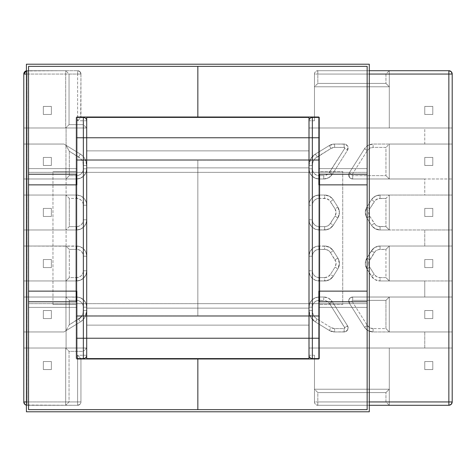 <?xml version="1.0" encoding="UTF-8"?>
<svg xmlns="http://www.w3.org/2000/svg" width="476" height="476" viewBox="0 0 476 476"><rect width="100%" height="100%" fill="white"/><g stroke="black" fill="none" stroke-linecap="round" stroke-linejoin="round"><path stroke-width="0.36" stroke-dasharray="2.38 1.78" d="M25.865 70.966L65.688 70.71L65.688 127.99L23.8 127.99L23.8 178.982L76.529 178.982L65.956 178.982L65.956 145.275L65.956 178.982L23.8 178.982L23.8 144.049L63.951 144.049L65.956 145.275L65.956 178.982L23.8 178.982L23.8 195.041L76.529 195.041L23.8 195.041L23.8 229.968L65.956 229.968L65.956 195.041L65.956 229.968L76.529 229.968L23.8 229.968L23.8 195.041L65.956 195.041L65.956 229.968L23.8 229.968L23.8 348.01L86.703 348.01L86.703 355.239L86.703 120.761L86.703 137.76L309.001 137.76L309.001 355.239A3.344 3.344 0 0 0 312.345 358.583C310.31 358.386 309.198 357.268 309.001 355.239L312.345 355.239L312.345 358.583L314.487 358.583L314.487 355.239L314.487 358.583L319.569 358.583L318.837 358.583L319.569 358.583L319.569 304.515L319.569 358.583L319.569 338.24L318.837 338.24L319.569 338.24L319.569 301.772L319.569 358.583L312.345 358.583L312.345 355.239L309.001 355.239L309.001 348.01L312.345 348.01L312.345 355.239L314.487 355.239L314.487 389.231L317.831 392.575L385.953 392.575L389.297 389.231L385.953 392.575L385.953 401.946L389.297 405.29L317.831 405.29L317.831 401.946L317.831 405.29L315.463 404.314L314.743 403.226L315.463 404.314L317.831 405.29A3.344 3.344 0 0 1 314.487 401.946L314.487 389.231L389.297 389.231L314.487 389.231L314.487 355.239L312.345 355.239L312.345 348.01L389.297 348.01L389.297 389.231L314.487 389.231L389.297 389.231L389.297 405.29L317.831 405.29C315.802 405.094 314.684 403.975 314.487 401.946L317.831 401.946L314.487 401.946L314.743 403.226L314.487 401.946L369.293 401.946L314.487 401.946L314.487 358.987L314.487 401.946L314.487 389.231L317.831 392.575L317.831 401.946L385.953 401.946L317.831 401.946L317.831 392.575L385.953 392.575L385.953 401.946L389.297 405.29L389.297 348.01L452.2 348.01L309.001 348.01L424.765 348.01L424.765 331.95L373.089 331.95L370.554 331.629L368.18 330.689L366.115 329.184L364.491 327.214L349.295 303.182L348.789 300.094L349.806 298.238L352.692 297.018L424.765 297.018L424.765 280.959L380.062 280.959L377.522 280.638L375.142 279.692L373.077 278.18L366.871 268.904L365.705 266.31L365.312 263.496L365.705 260.681L366.871 258.081L373.077 248.811L375.142 247.3L377.522 246.354L380.062 246.032L424.765 246.032L424.765 229.968L452.2 229.968L452.2 246.032L452.2 144.049L424.765 144.049L424.765 127.99L309.001 127.99L309.001 165.47L309.436 162.09L310.709 158.924L312.738 156.188L315.398 154.051L329.309 145.543L331.855 144.43L334.616 144.049L345.195 144.192L347.653 146.126L348.146 148.185L347.528 150.208L332.337 174.246L330.713 176.215L328.648 177.715L326.274 178.661L323.74 178.982L319.17 178.982L315.279 178.202L311.976 176.001L309.775 172.699L309.001 168.807L312.345 168.807A6.825 6.825 0 0 0 319.17 175.632L319.17 178.982L319.17 175.632L323.74 175.632L323.74 178.982L323.74 175.632A6.825 6.825 0 0 0 329.505 172.455L332.337 174.246L329.505 172.455L344.701 148.423L347.528 150.208L344.701 148.423A0.666 0.666 0 0 0 344.136 147.393L344.136 144.049A4.016 4.016 0 0 1 347.528 150.208L332.337 174.246A10.169 10.169 0 0 1 323.74 178.982A10.169 10.169 0 0 0 332.337 174.246L328.648 177.715L323.74 178.982L319.17 178.982A10.169 10.169 0 0 1 309.001 168.807L309.001 165.47L312.345 165.47L309.001 165.47A13.382 13.382 0 0 1 315.398 154.051L317.141 156.907L315.398 154.051A13.382 13.382 0 0 0 309.001 165.47L310.709 158.924L315.398 154.051L329.309 145.543L331.052 148.399L329.309 145.543A10.169 10.169 0 0 1 334.616 144.049L334.616 147.393L334.616 144.049A10.169 10.169 0 0 0 329.309 145.543L315.398 154.051L329.309 145.543L334.616 144.049L344.136 144.049L346.177 144.609L347.653 146.126L347.528 150.208L332.337 174.246L347.528 150.208A4.016 4.016 0 0 0 344.136 144.049L334.616 144.049L344.136 144.049L344.136 147.393L334.616 147.393A6.825 6.825 0 0 0 331.052 148.399L317.141 156.907A10.038 10.038 0 0 0 312.345 165.47L312.345 168.807L312.673 162.935L313.625 160.561L315.148 158.508L331.052 148.399L334.616 147.393L344.475 147.489L344.701 148.423L328.416 173.776L327.03 174.787L323.74 175.632L319.17 175.632L316.558 175.114L314.344 173.633L312.863 171.419L312.345 168.807L309.001 168.807A10.169 10.169 0 0 0 319.17 178.982L323.74 178.982L319.17 178.982L315.279 178.202L311.976 176.001C309.977 173.865 308.983 171.467 309.001 168.807L309.001 205.21L309.775 201.318L311.976 198.016L315.279 195.815L319.17 195.041A10.169 10.169 0 0 0 309.001 205.21C308.983 202.55 309.977 200.158 311.976 198.016L315.279 195.815L319.17 195.041L324.656 195.041L319.17 195.041L324.656 195.041L327.196 195.362L329.576 196.308L331.647 197.82L333.271 199.801L337.853 207.096L339.013 209.69L339.412 212.504L339.013 215.319L337.853 217.919L333.271 225.207L331.647 227.189L329.576 228.7L327.196 229.646L319.17 229.968L315.279 229.194L311.976 226.992L309.775 223.69L309.001 219.799A10.169 10.169 0 0 0 319.17 229.968L324.656 229.968L319.17 229.968L315.279 229.194L311.976 226.992C309.977 224.856 308.983 222.459 309.001 219.799L309.001 256.201L309.775 252.31L311.976 249.007L315.279 246.806L319.17 246.032L327.196 246.354L329.576 247.3L331.647 248.811L333.271 250.792L337.853 258.081L339.013 260.681L339.412 263.496L339.013 266.31L337.853 268.904L333.271 276.199L331.647 278.18L329.576 279.692L327.196 280.638L319.17 280.959L324.656 280.959L319.17 280.959L315.279 280.185L311.976 277.984L309.775 274.682L309.001 270.79L309.001 307.193L309.775 303.301L311.976 299.999L315.279 297.798L319.17 297.018L323.74 297.018L326.274 297.339L328.648 298.285L330.713 299.785L332.337 301.754L347.528 325.792L348.146 327.815L347.653 329.874L345.195 331.808L334.616 331.95L331.855 331.57L329.309 330.457L315.398 321.949L312.738 319.812L310.709 317.075L309.436 313.91L309.001 310.53L309.001 348.01L389.297 348.01L389.297 405.29L448.856 405.29A3.344 3.344 0 0 0 452.2 401.946A3.344 3.344 0 0 1 448.856 405.29L389.297 405.29L389.297 348.01L452.2 348.01L452.2 401.946L452.2 246.032L424.765 246.032L424.765 229.968L380.062 229.968L377.522 229.646L375.142 228.7L373.077 227.189L371.453 225.207L366.871 217.919L365.705 215.319L365.312 212.504L365.705 209.69L366.871 207.096L371.453 199.801L373.077 197.82L375.142 196.308L377.522 195.362L380.062 195.041L452.2 195.041L389.297 195.041L452.2 195.041L424.765 195.041L424.765 178.982L452.2 178.982L452.2 229.968L389.297 229.968L389.297 195.041L389.297 229.968L389.297 195.041L389.297 229.968L380.062 229.968L452.2 229.968L389.297 229.968L385.953 226.624L378.36 226.409L375.374 224.761L369.703 216.134L368.656 212.504L369.703 208.875L375.374 200.253L378.36 198.599L385.953 198.385L385.953 226.624L385.953 198.385L389.297 195.041L385.953 198.385L380.062 198.385L380.062 195.041L424.765 195.041L424.765 178.982L452.2 178.982L389.297 178.982L389.297 144.049L452.2 144.049L452.2 178.982L389.297 178.982L389.297 144.049L389.297 178.982L352.692 178.982L424.765 178.982L352.692 178.982L350.645 178.423L349.17 176.899L349.295 172.818L364.491 148.786L349.295 172.818A4.016 4.016 0 0 0 352.692 178.982L352.692 175.632L352.103 175.287L352.121 174.609L367.317 150.571L369.792 148.244L373.089 147.393L385.953 147.393L385.953 175.632L352.692 175.632L385.953 175.632L385.953 147.393L373.089 147.393L373.089 144.049L452.2 144.049L373.089 144.049A10.169 10.169 0 0 0 364.491 148.786L368.18 145.311L373.089 144.049L389.297 144.049L385.953 147.393L389.297 144.049L389.297 178.982L385.953 175.632L389.297 178.982L352.692 178.982A4.016 4.016 0 0 1 349.295 172.818L364.491 148.786A10.169 10.169 0 0 1 373.089 144.049L373.089 147.393A6.825 6.825 0 0 0 367.317 150.571L364.491 148.786L367.317 150.571L352.121 174.609L349.295 172.818L352.121 174.609A0.666 0.666 0 0 0 352.692 175.632L352.692 178.982L349.806 177.762L348.676 174.841L349.295 172.818L364.491 148.786L366.115 146.816L368.18 145.311L370.554 144.371L373.089 144.049L424.765 144.049L424.765 127.99L452.2 127.99L389.297 127.99L389.297 70.71L448.856 70.71L389.297 70.71L389.297 127.99L309.001 127.99L309.001 355.239L309.001 120.761L309.001 127.99L452.2 127.99L389.297 127.99L389.297 70.71L385.953 74.054L385.953 83.425L317.831 83.425L317.831 74.054L385.953 74.054L317.831 74.054L317.831 83.425L314.487 86.769L314.487 74.054L314.487 117.013L314.487 74.054L369.293 74.054L314.487 74.054L314.743 72.774L314.487 74.054L317.831 74.054L314.487 74.054C314.684 72.025 315.802 70.906 317.831 70.71L389.297 70.71L389.297 86.769L314.487 86.769L389.297 86.769L389.297 127.99L312.345 127.99L312.345 120.761L314.487 120.761L314.487 86.769L389.297 86.769L314.487 86.769L314.487 74.054A3.344 3.344 0 0 1 317.831 70.71L315.463 71.686L314.743 72.774L315.463 71.686L317.831 70.71L317.831 74.054L317.831 70.71L389.297 70.71L385.953 74.054L385.953 83.425L389.297 86.769L385.953 83.425L317.831 83.425L314.487 86.769L314.487 120.761L312.345 120.761L312.345 127.99L309.001 127.99L309.001 120.761L312.345 120.761L312.345 117.417L319.569 117.417L318.837 117.417L319.569 117.417L319.569 174.228L319.569 137.76L318.837 137.76L319.569 137.76L319.569 117.417L319.569 171.485L319.569 117.417L314.487 117.417L314.487 120.761L314.487 117.417L312.345 117.417L312.345 120.761L309.001 120.761A3.344 3.344 0 0 1 312.345 117.417A3.344 3.344 0 0 0 309.001 120.761M312.345 219.799L312.345 205.21L312.863 202.597L314.344 200.384L316.558 198.903L319.17 198.385L326.363 198.599L329.344 200.253L335.021 208.875L336.068 212.504L335.021 216.134L329.344 224.761L326.363 226.409L324.656 226.624L319.17 226.624L316.558 226.106L314.344 224.624L312.863 222.411L312.345 219.799A6.825 6.825 0 0 0 319.17 226.624L324.656 226.624A6.825 6.825 0 0 0 330.433 223.428L335.021 216.134L337.853 217.919L333.271 225.207L337.853 217.919A10.169 10.169 0 0 0 337.853 207.096L333.271 199.801L337.853 207.096L339.412 212.504L337.853 217.919L333.271 225.207L329.576 228.7L324.656 229.968A10.169 10.169 0 0 0 333.271 225.207L330.433 223.428L333.271 225.207A10.169 10.169 0 0 1 324.656 229.968L324.656 226.624L324.656 229.968L319.17 229.968L319.17 226.624L319.17 229.968A10.169 10.169 0 0 1 309.001 219.799L312.345 219.799L309.001 219.799L309.001 205.21L312.345 205.21L312.345 219.799M330.433 252.572L335.8 261.604L336.068 263.496L335.021 267.125L330.433 274.42L327.958 276.764L324.656 277.615L319.17 277.615L316.558 277.097L314.344 275.616L312.863 273.402L312.345 270.79L312.345 256.201L312.863 253.589L314.344 251.376L316.558 249.894L319.17 249.376L326.363 249.591L329.344 251.239L330.433 252.572A6.825 6.825 0 0 0 324.656 249.376L319.17 249.376A6.825 6.825 0 0 0 312.345 256.201L312.345 270.79L309.001 270.79A10.169 10.169 0 0 0 319.17 280.959L315.279 280.185L311.976 277.984C309.977 275.842 308.983 273.45 309.001 270.79L309.001 256.201C308.983 253.541 309.977 251.144 311.976 249.007L315.279 246.806L319.17 246.032A10.169 10.169 0 0 0 309.001 256.201L312.345 256.201L309.001 256.201A10.169 10.169 0 0 1 319.17 246.032L319.17 249.376L319.17 246.032L324.656 246.032L329.576 247.3L333.271 250.792L337.853 258.081L333.271 250.792A10.169 10.169 0 0 0 324.656 246.032L324.656 249.376L324.656 246.032A10.169 10.169 0 0 1 333.271 250.792L330.433 252.572L333.271 250.792L337.853 258.081L339.412 263.496L337.853 268.904L333.271 276.199L337.853 268.904A10.169 10.169 0 0 0 337.853 258.081L335.021 259.866L330.433 252.572M43.34 216.455L51.372 216.455L51.372 208.423L43.34 208.423L43.34 216.455L51.372 216.455L51.372 208.423L51.372 216.455L43.34 216.455L43.34 208.423L43.34 216.455L43.34 208.423L51.372 208.423L43.34 208.423L51.372 208.423L51.372 216.455L43.34 216.455M43.34 165.464L51.372 165.464L51.372 157.431L43.34 157.431L43.34 165.464L51.372 165.464L51.372 157.431L51.372 165.464L43.34 165.464L43.34 157.431L43.34 165.464L43.34 157.431L51.372 157.431L43.34 157.431L51.372 157.431L51.372 165.464L43.34 165.464M23.8 127.99L23.8 74.054L23.8 127.99L86.703 127.99L23.8 127.99L23.8 144.049L63.951 144.049L80.301 154.051L63.951 144.049L23.8 144.049L63.951 144.049L66.093 145.358L66.093 127.99L23.8 127.99M43.34 114.472L51.372 114.472L51.372 106.44L43.34 106.44L43.34 114.472L51.372 114.472L51.372 106.44L51.372 114.472L43.34 114.472L43.34 106.44L43.34 114.472L43.34 106.44L51.372 106.44L43.34 106.44L51.372 106.44L51.372 114.472L43.34 114.472M424.765 216.455L432.797 216.455L432.797 208.423L424.765 208.423L424.765 216.455L432.797 216.455L432.797 208.423L432.797 216.455L424.765 216.455L424.765 208.423L424.765 216.455L424.765 208.423L432.797 208.423L424.765 208.423L432.797 208.423L432.797 216.455L424.765 216.455M424.765 165.464L432.797 165.464L432.797 157.431L424.765 157.431L424.765 165.464L432.797 165.464L432.797 157.431L432.797 165.464L424.765 165.464L424.765 157.431L424.765 165.464L424.765 157.431L432.797 157.431L424.765 157.431L432.797 157.431L432.797 165.464L424.765 165.464M452.2 74.054L452.2 127.99L452.2 74.054A3.344 3.344 0 0 0 448.856 70.71M424.765 114.472L432.797 114.472L432.797 106.44L424.765 106.44L424.765 114.472L432.797 114.472L432.797 106.44L432.797 114.472L424.765 114.472L424.765 106.44L424.765 114.472L424.765 106.44L432.797 106.44L424.765 106.44L432.797 106.44L432.797 114.472L424.765 114.472M86.703 167.873L86.703 325.126L86.703 150.874L86.703 167.873L309.001 167.873L309.001 150.874L309.001 311.447L309.001 308.127L86.703 308.127L86.703 167.873L86.703 308.127L309.001 308.127L309.001 167.873L86.703 167.873L309.001 167.873L309.001 150.874L86.703 150.874L309.001 150.874L86.703 150.874L86.703 167.873L86.703 150.874L309.001 150.874L309.001 167.873L86.703 167.873L86.703 325.126L309.001 325.126L309.001 311.447L309.001 325.126L86.703 325.126L309.001 325.126L309.001 308.127L86.703 308.127L309.001 308.127L309.001 325.126L86.703 325.126L86.703 150.874L86.703 308.127L309.001 308.127L309.001 325.126L309.001 150.874L309.001 308.127L309.001 167.873L86.703 167.873L309.001 167.873L309.001 308.127L86.703 308.127L86.703 150.874L309.001 150.874L86.703 150.874L309.001 150.874L309.001 167.873L86.703 167.873L309.001 167.873L309.001 150.874L86.703 150.874L86.703 167.873M76.13 338.24L76.13 301.772L76.13 338.24L76.862 338.24L76.13 338.24L76.13 358.583L76.13 338.24M309.001 137.76L86.703 137.76L86.703 117.417L86.703 338.24L309.001 338.24L309.001 117.417L86.703 117.417L309.001 117.417L309.001 338.24L86.703 338.24L86.703 120.761L77.6 120.761L77.6 74.054L80.944 74.054L77.6 74.054L77.6 70.71L77.6 74.054L69.038 74.054L65.688 70.71L69.038 74.054L69.038 124.641L65.688 127.99L65.688 70.71L77.6 70.71C79.635 70.906 80.747 72.025 80.944 74.054A3.344 3.344 0 0 0 77.6 70.71L79.968 71.686L80.944 74.054L79.968 71.686L77.6 70.71L26.412 70.793A3.344 3.344 0 0 1 27.144 70.71L27.144 74.054L80.944 74.054L80.944 117.417L76.13 117.417L76.862 117.417L76.13 117.417L76.13 137.76L76.862 137.76L76.13 137.76L76.13 174.228L76.13 117.417L76.13 358.583L76.13 304.515L52.973 304.515L52.973 171.485L76.13 171.485L76.13 117.417L83.354 117.417A3.344 3.344 0 0 1 86.703 120.761A3.344 3.344 0 0 0 83.354 117.417L83.354 124.641L69.038 124.641L69.038 74.054L77.6 74.054L77.6 120.761L86.703 120.761L86.703 127.99L65.688 127.99L65.688 70.71L77.6 70.71L27.144 70.71L65.688 70.71L65.688 127.99L69.038 124.641L83.354 124.641L86.703 127.99L83.354 124.641L83.354 117.417L80.694 117.673L80.944 74.054L27.144 74.054L27.144 401.946L80.944 401.946L80.944 358.987L80.944 401.946L27.144 401.946L27.144 74.054L26.412 74.054L27.144 74.054L27.144 70.71A3.344 3.344 0 0 0 23.8 74.054M86.703 355.239L77.6 355.239L77.6 401.946L69.038 401.946L69.038 351.359L83.354 351.359L83.354 355.239L86.703 355.239C86.501 357.268 85.388 358.386 83.354 358.583L76.13 358.583L80.944 358.583L80.944 401.946A3.344 3.344 0 0 1 77.6 405.29L25.865 405.034M319.569 304.515L319.569 159.71L319.569 171.485L342.726 171.485L342.726 304.515L319.569 304.515L319.569 316.29L319.569 159.71L76.13 159.71L319.569 159.71L76.13 159.71L76.13 316.29L319.569 316.29L76.13 316.29L76.13 159.71L319.569 159.71L319.569 304.515L319.569 171.485L342.726 171.485L319.569 171.485L342.726 171.485L342.726 304.515L319.569 304.515M23.8 348.01L23.8 401.946L23.8 348.01L65.688 348.01L65.688 405.29L27.144 405.29L77.6 405.29L79.968 404.314L80.694 403.226L79.968 404.314L77.6 405.29A3.344 3.344 0 0 0 80.944 401.946L77.6 401.946L77.6 405.29L65.688 405.29L65.688 348.01L23.8 348.01L66.093 348.01L66.093 330.642L63.951 331.95L23.8 331.95L23.8 297.018L65.956 297.018L65.956 330.725L63.951 331.95L65.956 330.725L65.956 297.018L65.956 330.725L80.301 321.949L63.951 331.95L23.8 331.95L63.951 331.95L23.8 331.95L23.8 348.01M452.2 144.049L452.2 127.99L452.2 144.049M369.293 70.71L317.831 70.71L369.293 70.71M23.8 229.968L23.8 246.032L66.093 246.032L66.093 229.968L23.8 229.968M23.8 178.982L66.093 178.982L66.093 195.041L23.8 195.041L23.8 178.982M76.13 171.485L52.973 171.485L76.13 171.485L52.973 171.485L52.973 304.515L76.13 304.515L76.13 171.485M76.529 175.632L69.306 175.632L69.306 151.249L80.551 158.508L82.074 160.561L83.032 162.935L83.354 168.807L82.836 171.419L81.354 173.633L79.141 175.114L76.529 175.632A6.825 6.825 0 0 0 83.354 168.807L83.354 165.47L86.703 165.47A13.382 13.382 0 0 0 80.301 154.051L82.961 156.188L84.99 158.924L86.703 165.47L86.269 162.09L84.99 158.924L82.961 156.188L80.301 154.051L66.093 145.358L66.093 127.99L86.703 127.99L86.703 168.807L85.93 172.699L83.722 176.001L80.42 178.202L76.529 178.982L66.093 178.982L66.093 195.041L76.529 195.041L80.42 195.815L83.722 198.016L84.99 199.557L85.93 201.318L86.703 205.21L86.703 168.807L85.93 172.699L83.722 176.001L80.42 178.202L76.529 178.982A10.169 10.169 0 0 0 86.703 168.807L83.354 168.807L86.703 168.807A10.169 10.169 0 0 1 76.529 178.982L76.529 175.632L76.529 178.982L65.956 178.982L69.306 175.632L76.529 175.632M76.529 226.624L69.306 226.624L69.306 198.385L76.529 198.385L79.141 198.903L81.354 200.384L82.836 202.597L83.354 205.21L83.354 219.799L82.836 222.411L81.354 224.624L79.141 226.106L76.529 226.624A6.825 6.825 0 0 0 83.354 219.799L83.354 205.21L86.703 205.21A10.169 10.169 0 0 0 76.529 195.041L80.42 195.815L83.722 198.016L85.93 201.318L86.703 205.21L86.703 256.201L85.93 252.31L84.99 250.549L83.722 249.007L80.42 246.806L76.529 246.032L66.093 246.032L66.093 229.968L76.529 229.968L80.42 229.194L83.722 226.992L84.99 225.451L85.93 223.69L86.703 219.799L85.93 223.69L83.722 226.992L80.42 229.194L76.529 229.968A10.169 10.169 0 0 0 86.703 219.799L83.354 219.799L86.703 219.799A10.169 10.169 0 0 1 76.529 229.968L76.529 226.624L76.529 229.968L65.956 229.968L69.306 226.624L76.529 226.624M26.412 401.946L27.144 401.946L26.412 401.946M79.968 118.399L78.879 119.482L79.968 118.399M77.6 120.761L78.879 119.482L77.6 120.761M424.765 280.959L452.2 280.959L452.2 297.018L424.765 297.018L424.765 280.959L380.062 280.959L389.297 280.959L389.297 246.032L452.2 246.032L452.2 280.959L389.297 280.959L389.297 246.032L389.297 280.959L424.765 280.959M65.956 280.959L23.8 280.959L23.8 246.032L65.956 246.032L65.956 280.959L65.956 246.032L65.956 280.959L23.8 280.959L76.529 280.959L65.956 280.959L65.956 246.032L23.8 246.032L78.516 246.223L80.42 246.806L83.722 249.007L85.93 252.31L86.703 256.201A10.169 10.169 0 0 0 76.529 246.032L76.529 249.376L79.141 249.894L81.354 251.376L82.836 253.589L83.354 256.201L83.354 270.79L82.836 273.402L81.354 275.616L79.141 277.097L76.529 277.615L69.306 277.615L69.306 249.376L76.529 249.376L69.306 249.376L65.956 246.032L69.306 249.376L69.306 277.615L65.956 280.959L69.306 277.615L76.529 277.615L76.529 280.959L66.093 280.959L66.093 297.018L23.8 297.018L76.529 297.018L23.8 297.018L23.8 280.959L66.093 280.959L66.093 297.018L76.529 297.018L80.42 297.798L83.722 299.999L84.99 301.54L85.93 303.301L86.703 307.193L86.703 270.79L85.93 274.682L83.722 277.984L80.42 280.185L76.529 280.959A10.169 10.169 0 0 0 86.703 270.79L85.93 274.682L83.722 277.984L80.42 280.185L76.529 280.959L65.956 280.959M51.372 259.545L43.34 259.545L43.34 267.577L51.372 267.577L51.372 259.545L51.372 267.577L51.372 259.545L43.34 259.545L51.372 259.545L51.372 267.577L43.34 267.577L43.34 259.545L43.34 267.577L51.372 267.577L43.34 267.577L43.34 259.545L51.372 259.545M51.372 310.536L43.34 310.536L43.34 318.569L51.372 318.569L51.372 310.536L51.372 318.569L51.372 310.536L43.34 310.536L51.372 310.536L51.372 318.569L43.34 318.569L43.34 310.536L43.34 318.569L51.372 318.569L43.34 318.569L43.34 310.536L51.372 310.536M23.8 401.952L23.8 401.946A3.344 3.344 0 0 0 27.144 405.29A3.344 3.344 0 0 1 26.412 405.207A3.344 3.344 0 0 0 27.144 405.29L27.144 401.946L27.144 405.29L77.6 405.29L77.6 401.946L80.944 401.946L80.944 358.583L77.6 355.239L83.354 355.239L83.354 351.359L69.038 351.359L65.688 348.01L65.688 405.29L65.688 348.01L86.703 348.01L65.688 348.01L69.038 351.359L69.038 401.946L65.688 405.29L69.038 401.946L77.6 401.946L77.6 355.239L80.944 358.583L83.354 358.583L83.354 355.239L83.354 358.583M51.372 361.528L43.34 361.528L43.34 369.56L51.372 369.56L51.372 361.528L51.372 369.56L51.372 361.528L43.34 361.528L51.372 361.528L51.372 369.56L43.34 369.56L43.34 361.528L43.34 369.56L51.372 369.56L43.34 369.56L43.34 361.528L51.372 361.528M432.797 259.545L424.765 259.545L424.765 267.577L432.797 267.577L432.797 259.545L432.797 267.577L432.797 259.545L424.765 259.545L432.797 259.545L432.797 267.577L424.765 267.577L424.765 259.545L424.765 267.577L432.797 267.577L424.765 267.577L424.765 259.545L432.797 259.545M389.297 297.018L452.2 297.018L452.2 331.95L389.297 331.95L389.297 297.018L389.297 331.95L389.297 297.018L452.2 297.018L352.692 297.018L389.297 297.018L389.297 331.95L373.089 331.95L452.2 331.95L373.089 331.95L368.18 330.689L364.491 327.214L349.295 303.182L364.491 327.214A10.169 10.169 0 0 0 373.089 331.95L373.089 328.607L369.792 327.756L367.317 325.429L352.121 301.391L352.103 300.713L352.692 300.368L385.953 300.368L385.953 328.607L373.089 328.607L385.953 328.607L389.297 331.95L385.953 328.607L385.953 300.368L389.297 297.018L385.953 300.368L352.692 300.368L352.692 297.018A4.016 4.016 0 0 0 349.295 303.182L349.17 299.101L350.645 297.577L352.692 297.018L389.297 297.018M432.797 310.536L424.765 310.536L424.765 318.569L432.797 318.569L432.797 310.536L432.797 318.569L432.797 310.536L424.765 310.536L432.797 310.536L432.797 318.569L424.765 318.569L424.765 310.536L424.765 318.569L432.797 318.569L424.765 318.569L424.765 310.536L432.797 310.536M432.797 361.528L424.765 361.528L424.765 369.56L432.797 369.56L432.797 361.528L432.797 369.56L432.797 361.528L424.765 361.528L432.797 361.528L432.797 369.56L424.765 369.56L424.765 361.528L424.765 369.56L432.797 369.56L424.765 369.56L424.765 361.528L432.797 361.528M329.309 330.457L315.398 321.949L329.309 330.457A10.169 10.169 0 0 0 334.616 331.95L344.136 331.95L334.616 331.95L329.309 330.457L331.052 327.601L317.141 319.093L315.148 317.492L313.625 315.439L312.673 313.065L312.345 307.193L312.863 304.58L314.344 302.367L316.558 300.886L319.17 300.368L325.435 300.582L327.03 301.213L329.505 303.545L344.803 327.916L344.136 328.607L334.616 328.607L331.052 327.601A6.825 6.825 0 0 0 334.616 328.607L344.136 328.607L344.136 331.95A4.016 4.016 0 0 0 347.528 325.792L332.337 301.754L347.528 325.792L347.653 329.874L346.177 331.391L344.136 331.95L334.616 331.95L334.616 328.607L334.616 331.95A10.169 10.169 0 0 1 329.309 330.457L315.398 321.949L310.709 317.075L309.001 310.53A13.382 13.382 0 0 0 315.398 321.949L317.141 319.093L331.052 327.601L329.309 330.457M319.17 297.018L323.74 297.018L319.17 297.018A10.169 10.169 0 0 0 309.001 307.193C308.983 304.533 309.977 302.135 311.976 299.999L315.279 297.798L319.17 297.018L323.74 297.018L328.648 298.285L332.337 301.754A10.169 10.169 0 0 0 323.74 297.018A10.169 10.169 0 0 1 332.337 301.754L347.528 325.792A4.016 4.016 0 0 1 344.136 331.95L344.136 328.607A0.666 0.666 0 0 0 344.701 327.577L347.528 325.792L344.701 327.577L329.505 303.545L332.337 301.754L329.505 303.545A6.825 6.825 0 0 0 323.74 300.368L323.74 297.018L323.74 300.368L319.17 300.368L319.17 297.018L319.17 300.368A6.825 6.825 0 0 0 312.345 307.193L312.345 310.53A10.038 10.038 0 0 0 317.141 319.093L315.398 321.949A13.382 13.382 0 0 1 309.001 310.53L312.345 310.53L309.001 310.53L309.001 307.193L312.345 307.193L309.001 307.193A10.169 10.169 0 0 1 319.17 297.018M389.297 246.032L452.2 246.032L380.062 246.032L389.297 246.032L389.297 280.959L380.062 280.959L375.142 279.692L371.453 276.199L366.871 268.904L371.453 276.199A10.169 10.169 0 0 0 380.062 280.959A10.169 10.169 0 0 1 371.453 276.199L366.871 268.904L365.312 263.496L366.871 258.081L371.453 250.792L366.871 258.081A10.169 10.169 0 0 0 366.871 268.904L369.703 267.125L368.656 263.496L368.924 261.604L375.374 251.239L378.36 249.591L385.953 249.376L385.953 277.615L380.062 277.615L376.76 276.764L374.285 274.42L369.703 267.125L374.285 274.42L371.453 276.199L374.285 274.42A6.825 6.825 0 0 0 380.062 277.615L380.062 280.959L380.062 277.615L385.953 277.615L389.297 280.959L385.953 277.615L385.953 249.376L389.297 246.032L385.953 249.376L380.062 249.376A6.825 6.825 0 0 0 374.285 252.572L369.703 259.866A6.825 6.825 0 0 0 369.703 267.125L366.871 268.904A10.169 10.169 0 0 1 366.871 258.081L369.703 259.866L366.871 258.081L371.453 250.792L375.142 247.3L380.062 246.032A10.169 10.169 0 0 0 371.453 250.792L374.285 252.572L371.453 250.792A10.169 10.169 0 0 1 380.062 246.032L380.062 249.376L380.062 246.032L389.297 246.032M317.831 405.29L369.293 405.29L317.831 405.29M319.569 316.29L76.13 316.29L319.569 316.29M424.765 331.95L452.2 331.95L452.2 348.01L424.765 348.01L424.765 331.95M52.973 304.515L76.13 304.515L52.973 304.515M83.354 307.193L83.032 313.065L82.074 315.439L80.551 317.492L69.306 324.751L69.306 300.368L76.529 300.368L79.141 300.886L81.354 302.367L82.836 304.58L83.354 307.193A6.825 6.825 0 0 0 76.529 300.368L69.306 300.368L65.956 297.018L78.516 297.214L80.42 297.798L83.722 299.999L85.93 303.301L86.703 307.193A10.169 10.169 0 0 0 76.529 297.018L76.529 300.368L76.529 297.018A10.169 10.169 0 0 1 86.703 307.193L83.354 307.193L86.703 307.193L86.703 310.53L84.99 317.075L82.961 319.812L80.301 321.949A13.382 13.382 0 0 0 86.703 310.53L86.703 348.01L83.354 351.359L86.703 348.01L66.093 348.01L66.093 330.642L80.301 321.949L82.961 319.812L84.99 317.075L86.269 313.91L86.703 310.53L83.354 310.53L83.354 307.193M373.089 328.607L373.089 331.95A10.169 10.169 0 0 1 364.491 327.214L367.317 325.429A6.825 6.825 0 0 0 373.089 328.607M352.121 301.391L367.317 325.429L364.491 327.214L349.295 303.182L352.121 301.391L349.295 303.182A4.016 4.016 0 0 1 352.692 297.018L352.692 300.368A0.666 0.666 0 0 0 352.121 301.391M371.453 199.801L366.871 207.096L371.453 199.801L375.142 196.308L380.062 195.041A10.169 10.169 0 0 0 371.453 199.801A10.169 10.169 0 0 1 380.062 195.041L380.062 198.385A6.825 6.825 0 0 0 374.285 201.58L371.453 199.801L374.285 201.58L369.703 208.875L366.871 207.096A10.169 10.169 0 0 0 366.871 217.919L371.453 225.207L366.871 217.919L365.312 212.504L366.871 207.096L371.453 199.801M329.576 196.308L333.271 199.801A10.169 10.169 0 0 0 324.656 195.041L329.576 196.308M375.142 228.7L371.453 225.207A10.169 10.169 0 0 0 380.062 229.968L375.142 228.7M329.576 279.692L324.656 280.959A10.169 10.169 0 0 0 333.271 276.199L329.576 279.692M309.001 270.79L312.345 270.79A6.825 6.825 0 0 0 319.17 277.615L319.17 280.959A10.169 10.169 0 0 1 309.001 270.79M324.656 280.959L319.17 280.959L319.17 277.615L324.656 277.615L324.656 280.959L324.656 277.615A6.825 6.825 0 0 0 330.433 274.42L333.271 276.199A10.169 10.169 0 0 1 324.656 280.959M337.853 268.904L333.271 276.199L330.433 274.42L335.021 267.125L337.853 268.904L335.021 267.125A6.825 6.825 0 0 0 335.021 259.866L337.853 258.081A10.169 10.169 0 0 1 337.853 268.904M337.853 217.919L335.021 216.134A6.825 6.825 0 0 0 335.021 208.875L337.853 207.096A10.169 10.169 0 0 1 337.853 217.919M333.271 199.801L337.853 207.096L335.021 208.875L330.433 201.58L333.271 199.801L330.433 201.58A6.825 6.825 0 0 0 324.656 198.385L324.656 195.041A10.169 10.169 0 0 1 333.271 199.801M319.17 195.041L324.656 195.041L324.656 198.385L319.17 198.385L319.17 195.041L319.17 198.385A6.825 6.825 0 0 0 312.345 205.21L309.001 205.21A10.169 10.169 0 0 1 319.17 195.041M380.062 226.624L385.953 226.624L389.297 229.968L380.062 229.968L380.062 226.624L380.062 229.968A10.169 10.169 0 0 1 371.453 225.207L374.285 223.428A6.825 6.825 0 0 0 380.062 226.624M369.703 216.134L374.285 223.428L371.453 225.207L366.871 217.919L369.703 216.134L366.871 217.919A10.169 10.169 0 0 1 366.871 207.096L369.703 208.875A6.825 6.825 0 0 0 369.703 216.134M65.956 330.725L65.956 297.018L69.306 300.368L69.306 324.751L65.956 330.725L69.306 324.751L78.558 319.093L80.301 321.949L65.956 330.725M81.539 316.29A10.038 10.038 0 0 0 83.354 310.53L86.703 310.53A13.382 13.382 0 0 1 80.301 321.949L78.558 319.093M76.529 249.376L76.529 246.032A10.169 10.169 0 0 1 86.703 256.201L83.354 256.201A6.825 6.825 0 0 0 76.529 249.376M83.354 270.79L83.354 256.201L86.703 256.201L86.703 270.79L83.354 270.79L86.703 270.79A10.169 10.169 0 0 1 76.529 280.959L76.529 277.615A6.825 6.825 0 0 0 83.354 270.79M86.703 205.21L83.354 205.21A6.825 6.825 0 0 0 76.529 198.385L76.529 195.041A10.169 10.169 0 0 1 86.703 205.21M65.956 195.041L76.529 195.041L76.529 198.385L69.306 198.385L65.956 195.041L69.306 198.385L69.306 226.624L65.956 229.968L65.956 195.041M86.703 165.47L83.354 165.47A10.038 10.038 0 0 0 78.558 156.907L80.301 154.051A13.382 13.382 0 0 1 86.703 165.47M65.956 145.275L80.301 154.051L78.558 156.907L69.306 151.249L65.956 145.275L69.306 151.249L69.306 175.632L65.956 178.982L65.956 145.275M86.703 358.583L309.001 358.583L86.703 358.583L86.703 338.24L86.703 358.583M309.001 338.24L309.001 358.583L309.001 338.24M86.703 325.126L309.001 325.126L86.703 325.126L309.001 325.126L309.001 308.127L86.703 308.127L86.703 325.126L86.703 308.127L309.001 308.127L309.001 325.126L86.703 325.126M76.862 168.605L28.554 168.605L28.554 66.36L197.849 66.36L197.849 117.013L76.862 117.013L76.862 358.987L197.849 358.987L197.849 409.64L28.554 409.64L28.554 66.36L197.849 66.36L197.849 117.013L76.862 117.013L76.862 168.605L28.554 168.605L28.554 303.646L197.849 303.646L197.849 172.354L28.554 172.354L197.849 172.354L197.849 303.646L76.862 303.646L76.862 160.311L197.849 160.311L76.862 160.311L197.849 160.311L197.849 315.689L76.862 315.689L197.849 315.689L197.849 160.311L197.849 172.354L76.862 172.354L197.849 172.354L197.849 160.311L76.862 160.311L76.862 168.605M76.862 291.133L76.862 184.866L76.862 291.133L76.13 291.133L76.862 291.133M28.554 184.866L28.554 291.133L28.554 184.866M28.554 307.395L76.862 307.395L76.862 358.987L197.849 358.987L197.849 409.64L28.554 409.64L28.554 307.395L76.862 307.395L76.862 303.646L197.849 303.646L197.849 315.689L76.862 315.689L76.862 303.646L76.862 315.689L197.849 315.689L197.849 303.646L28.554 303.646L28.554 307.395M76.13 184.866L76.862 184.866L76.13 184.866M318.837 307.395L367.151 307.395L367.151 409.64L197.849 409.64L197.849 358.987L318.837 358.987L318.837 117.013L197.849 117.013L197.849 66.36L367.151 66.36L367.151 409.64L197.849 409.64L197.849 358.987L318.837 358.987L318.837 307.395L367.151 307.395L367.151 172.354L197.849 172.354L197.849 303.646L367.151 303.646L197.849 303.646L197.849 172.354L318.837 172.354L318.837 315.689L197.849 315.689L318.837 315.689L197.849 315.689L197.849 160.311L318.837 160.311L197.849 160.311L197.849 315.689L197.849 303.646L318.837 303.646L197.849 303.646L197.849 315.689L318.837 315.689L318.837 307.395M318.837 184.866L318.837 291.133L318.837 184.866L319.569 184.866L318.837 184.866M367.151 291.133L367.151 184.866L367.151 291.133M367.151 168.605L318.837 168.605L318.837 117.013L197.849 117.013L197.849 66.36L367.151 66.36L367.151 168.605L318.837 168.605L318.837 172.354L197.849 172.354L197.849 160.311L318.837 160.311L318.837 172.354L318.837 160.311L197.849 160.311L197.849 172.354L367.151 172.354L367.151 168.605M319.569 291.133L318.837 291.133L319.569 291.133M369.293 411.782L369.293 64.218L26.412 64.218L26.412 411.782L369.293 411.782L369.293 64.218L26.412 64.218L26.412 411.782L369.293 411.782M367.151 66.36L367.151 409.64L28.554 409.64L28.554 66.36L367.151 66.36L367.151 174.228L367.151 66.36L28.554 66.36L367.151 66.36L28.554 66.36L28.554 409.64L28.554 301.772L28.554 409.64L367.151 409.64L28.554 409.64L367.151 409.64L367.151 66.36M28.554 174.228L28.554 66.36L28.554 174.228M367.151 301.772L367.151 409.64L367.151 301.772"/><path stroke-width="0.71" d="M23.8 74.054A3.344 3.344 0 0 1 26.412 70.793L23.8 74.054L26.412 74.054L23.8 74.054L23.8 401.946L23.8 74.054L24.782 71.686L26.412 70.787M448.856 70.71L448.856 74.054L448.856 70.71L451.218 71.686L452.2 74.054L452.2 401.946L452.2 74.054L369.293 74.054L448.856 74.054L448.856 401.946L448.856 74.054L452.2 74.054C452.004 72.025 450.885 70.906 448.856 70.71L369.293 70.71L448.856 70.71A3.344 3.344 0 0 1 452.2 74.054M318.837 117.417L312.345 117.417L312.345 338.24L318.837 338.24L312.345 338.24L312.345 137.76L318.837 137.76L312.345 137.76L312.345 117.417A3.344 3.344 0 0 0 309.001 120.761A3.344 3.344 0 0 1 312.345 117.417L318.837 117.417M76.13 301.772L76.13 174.228L76.13 301.772M80.944 117.417L80.944 117.013L80.944 117.417M80.944 358.987L80.944 358.583L80.944 358.987M319.569 174.228L319.569 301.772L319.569 174.228M314.487 117.013L314.487 117.417L314.487 117.013M314.487 358.583L314.487 358.987L314.487 358.583M369.293 401.946L452.2 401.946L451.218 404.314L448.856 405.29C450.885 405.094 452.004 403.975 452.2 401.946L448.856 401.946L448.856 405.29L448.856 401.946L369.293 401.946M76.862 338.24L83.354 338.24L83.354 137.76L76.862 137.76L83.354 137.76L83.354 117.417L76.862 117.417L83.354 117.417A3.344 3.344 0 0 1 86.703 120.761A3.344 3.344 0 0 0 83.354 117.417L83.354 137.76L86.703 137.76L83.354 137.76L83.354 338.24L86.703 338.24L76.862 338.24M309.001 120.761L309.001 137.76L312.345 137.76L86.703 137.76L86.703 338.24L312.345 338.24L312.345 358.583L318.837 358.583L312.345 358.583A3.344 3.344 0 0 1 309.001 355.239A3.344 3.344 0 0 0 312.345 358.583L312.345 338.24L309.001 338.24L309.001 117.417L86.703 117.417L309.001 117.417L309.001 338.24L86.703 338.24L86.703 117.417L86.703 137.76L309.001 137.76M23.8 401.946L26.412 401.946L23.8 401.946A3.344 3.344 0 0 0 26.412 405.207A3.344 3.344 0 0 1 23.8 401.946L24.782 404.314L26.412 405.213M369.293 405.29L448.856 405.29L369.293 405.29M83.354 358.583L76.862 358.583L83.354 358.583L83.354 338.24L83.354 358.583A3.344 3.344 0 0 0 86.703 355.239A3.344 3.344 0 0 1 83.354 358.583A3.344 3.344 0 0 0 86.703 355.239M78.558 319.093A10.038 10.038 0 0 0 81.539 316.29M309.001 358.583L86.703 358.583L86.703 338.24L86.703 358.583L309.001 358.583L309.001 338.24L309.001 358.583M76.862 358.987L197.849 358.987L197.849 409.64L28.554 409.64L28.554 301.772L76.862 301.772L76.862 358.987L76.862 291.133L76.862 301.772L28.554 301.772L28.554 409.64L197.849 409.64L197.849 358.987L76.862 358.987M76.862 184.866L76.862 117.013L197.849 117.013L197.849 66.36L28.554 66.36L28.554 184.866L76.13 184.866L28.554 184.866L28.554 66.36L197.849 66.36L197.849 117.013L76.862 117.013L76.862 174.228L28.554 174.228L76.862 174.228L76.862 184.866M28.554 291.133L28.554 301.772L28.554 291.133L76.13 291.133L28.554 291.133M318.837 117.013L197.849 117.013L197.849 66.36L367.151 66.36L367.151 174.228L318.837 174.228L318.837 117.013L318.837 184.866L318.837 174.228L367.151 174.228L367.151 66.36L197.849 66.36L197.849 117.013L318.837 117.013M318.837 291.133L318.837 358.987L197.849 358.987L197.849 409.64L367.151 409.64L367.151 291.133L319.569 291.133L367.151 291.133L367.151 409.64L197.849 409.64L197.849 358.987L318.837 358.987L318.837 301.772L367.151 301.772L318.837 301.772L318.837 291.133M367.151 184.866L367.151 174.228L367.151 184.866L319.569 184.866L367.151 184.866M369.293 64.218L369.293 411.782L26.412 411.782L26.412 64.218L369.293 64.218L26.412 64.218L26.412 411.782L369.293 411.782L369.293 64.218M28.554 301.772L28.554 174.228L28.554 301.772M367.151 174.228L367.151 301.772L367.151 174.228"/></g></svg>
